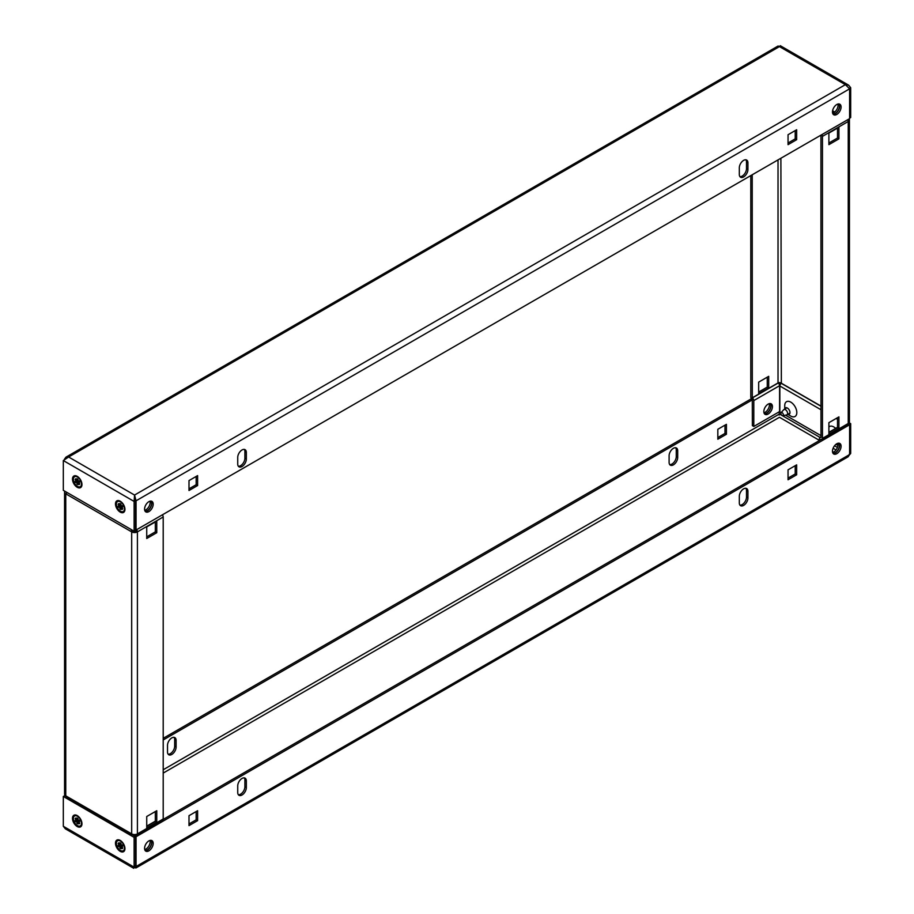 <?xml version="1.0" encoding="UTF-8"?>
<svg xmlns="http://www.w3.org/2000/svg" width="914" height="914" viewBox="0 0 914 914"><rect width="100%" height="100%" fill="white"/><g stroke="black" fill="none" stroke-linecap="round" stroke-linejoin="round"><path stroke-width="1.37" d="M839.018 443.199A6.078 3.507 -60 0 1 839.098 448.168A6.078 3.507 -60 0 1 835.339 452.864A6.078 3.507 -60 0 1 833.111 453.435M836.778 443.758A6.078 3.507 -60 0 1 839.817 443.461A6.078 3.507 -60 0 1 840.754 448.34A6.078 3.507 -60 0 1 836.778 453.698A6.078 3.507 -60 0 1 833.739 453.995A6.078 3.507 -60 0 1 832.803 449.117A6.078 3.507 -60 0 1 836.778 443.758M151.118 840.354A6.078 3.507 -60 0 1 151.198 845.324A6.078 3.507 -60 0 1 147.451 850.02A6.078 3.507 -60 0 1 145.212 850.591M148.879 840.914A6.078 3.507 -60 0 1 151.918 840.617A6.078 3.507 -60 0 1 152.855 845.484A6.078 3.507 -60 0 1 148.879 850.843A6.078 3.507 -60 0 1 145.84 851.151A6.078 3.507 -60 0 1 144.903 846.273A6.078 3.507 -60 0 1 148.879 840.914M745.858 488.293A6.078 3.507 -60 0 1 746.487 490.51L746.487 497.136A6.078 3.507 -60 0 1 742.191 504.574A6.078 3.507 -60 0 1 739.952 505.145M743.619 505.408A6.078 3.507 -60 0 1 740.58 505.705A6.078 3.507 -60 0 1 739.323 502.929L739.323 496.302A6.078 3.507 -60 0 1 741.974 490.19A6.078 3.507 -60 0 1 746.669 488.556A6.078 3.507 -60 0 1 747.926 491.344L747.926 497.959A6.078 3.507 -60 0 1 743.619 505.408M244.267 777.883A6.078 3.507 -60 0 1 244.895 780.099L244.895 786.726A6.078 3.507 -60 0 1 240.599 794.175A6.078 3.507 -60 0 1 238.36 794.734M242.027 794.997A6.078 3.507 -60 0 1 238.988 795.294A6.078 3.507 -60 0 1 237.731 792.518L237.731 785.891A6.078 3.507 -60 0 1 240.382 779.779A6.078 3.507 -60 0 1 245.066 778.145A6.078 3.507 -60 0 1 246.334 780.933L246.334 787.548A6.078 3.507 -60 0 1 242.027 794.997M769.268 403.657A6.078 3.507 -60 0 1 765.121 412.328A6.078 3.507 -60 0 1 763.99 412.797M764.401 413.722A6.078 3.507 120 0 0 766.549 413.151A6.078 3.507 120 0 0 770.274 403.554M675.64 447.746A6.078 3.507 -60 0 1 676.269 449.974L676.269 456.589A6.078 3.507 -60 0 1 671.973 464.038A6.078 3.507 -60 0 1 669.734 464.598M669.105 462.381A6.078 3.507 120 0 0 670.362 465.169A6.078 3.507 120 0 0 673.401 464.86A6.078 3.507 120 0 0 677.697 457.411L677.697 450.796A6.078 3.507 120 0 0 676.44 448.009A6.078 3.507 120 0 0 671.756 449.642A6.078 3.507 120 0 0 669.105 455.766L669.105 462.381M174.048 737.335A6.078 3.507 -60 0 1 174.677 739.563L174.677 746.178A6.078 3.507 -60 0 1 170.381 753.627A6.078 3.507 -60 0 1 168.142 754.199M167.513 751.971A6.078 3.507 120 0 0 168.77 754.758A6.078 3.507 120 0 0 171.809 754.45A6.078 3.507 120 0 0 176.105 747.012L176.105 740.386A6.078 3.507 120 0 0 174.848 737.609A6.078 3.507 120 0 0 170.164 739.232A6.078 3.507 120 0 0 167.513 745.356L167.513 751.971M77.222 815.596A6.684 3.862 -120 0 0 72.492 818.327A6.684 3.862 -120 0 0 77.222 826.519A6.684 3.862 -120 0 0 81.952 823.788A6.684 3.862 -120 0 0 77.222 815.596L77.222 815.596M120.214 840.423A6.684 3.862 -120 0 0 115.484 843.154A6.684 3.862 -120 0 0 120.214 851.345A6.684 3.862 -120 0 0 124.944 848.615A6.684 3.862 -120 0 0 120.214 840.423L120.214 840.423M135.546 836.539L135.546 866.323L134.118 867.146L134.118 837.361L135.546 836.539L132.222 834.608M66.356 796.585L64.757 795.66L63.317 796.482L134.118 837.361M134.552 867.066L133.741 868.3L134.118 867.146L63.317 826.279L63.317 796.482M135.546 866.323L134.209 867.477L134.552 865.878M63.317 826.279L65.374 828.838L133.741 868.3M779.379 411.7L779.139 415.036M64.894 795.089L66.116 796.037M163.206 739.974L752.371 399.829M163.206 738.318L751.388 398.744M726.424 434.253L726.424 424.325L717.833 429.283L717.833 439.211L726.424 434.253L724.996 433.419L717.833 437.555M724.996 425.147L724.996 433.419M778.979 383.914L780.225 384.634M848.203 423.879L849.243 424.484L850.683 423.662L849.106 422.748M778.637 383.503L779.882 382.783L781.162 383.514M849.243 454.269L850.683 453.447L850.683 423.662M850.683 453.447L849.54 454.795M135.889 867.992L848.089 456.806L849.609 454.566L136.049 866.529L135.889 867.992L134.552 867.397M134.621 865.695L136.049 866.529L136.049 836.744L134.621 835.91L136.323 834.928M136.049 836.744L849.609 424.77L848.181 423.947M821.355 439.428L163.149 819.435M196.167 811.541L196.167 819.824L189.004 823.96M197.607 820.646L189.004 825.616L189.004 815.688L197.607 810.718L197.607 820.646L196.167 819.824M795.214 465.694L795.214 473.966L788.051 478.102M796.654 474.789L788.051 479.759L788.051 469.83L796.654 464.86L796.654 474.789L795.214 473.966M849.609 424.77L849.609 454.566M151.118 501.112A6.078 3.507 -60 0 1 151.198 506.082A6.078 3.507 -60 0 1 147.451 510.777A6.078 3.507 -60 0 1 145.212 511.349M148.879 511.612A6.078 3.507 -60 0 1 145.84 511.909A6.078 3.507 -60 0 1 144.903 507.03A6.078 3.507 -60 0 1 148.879 501.672A6.078 3.507 -60 0 1 151.918 501.375A6.078 3.507 -60 0 1 152.855 506.253A6.078 3.507 -60 0 1 148.879 511.612M839.018 103.956A6.078 3.507 -60 0 1 839.098 108.926A6.078 3.507 -60 0 1 835.339 113.622A6.078 3.507 -60 0 1 833.111 114.193M836.778 114.456A6.078 3.507 -60 0 1 833.739 114.753A6.078 3.507 -60 0 1 832.803 109.886A6.078 3.507 -60 0 1 836.778 104.527A6.078 3.507 -60 0 1 839.817 104.219A6.078 3.507 -60 0 1 840.754 109.097A6.078 3.507 -60 0 1 836.778 114.456M244.267 449.402A6.078 3.507 -60 0 1 244.895 451.619L244.895 458.234A6.078 3.507 -60 0 1 242.701 463.832A6.078 3.507 -60 0 1 238.36 466.254M242.027 449.962A6.078 3.507 -60 0 1 245.066 449.665A6.078 3.507 -60 0 1 246.334 452.441L246.334 459.068A6.078 3.507 -60 0 1 243.672 465.18A6.078 3.507 -60 0 1 238.988 466.814A6.078 3.507 -60 0 1 237.731 464.026L237.731 457.411A6.078 3.507 -60 0 1 242.027 449.962M745.858 159.801A6.078 3.507 -60 0 1 746.487 162.029L746.487 168.644A6.078 3.507 -60 0 1 744.293 174.243A6.078 3.507 -60 0 1 739.952 176.665M743.619 160.373A6.078 3.507 -60 0 1 746.669 160.076A6.078 3.507 -60 0 1 747.926 162.852L747.926 169.478A6.078 3.507 -60 0 1 745.264 175.591A6.078 3.507 -60 0 1 740.58 177.225A6.078 3.507 -60 0 1 739.323 174.437L739.323 167.822A6.078 3.507 -60 0 1 743.619 160.373M77.222 476.354A6.684 3.862 -120 0 0 72.492 479.085A6.684 3.862 -120 0 0 77.222 487.276A6.684 3.862 -120 0 0 81.952 484.546A6.684 3.862 -120 0 0 77.222 476.354L77.222 476.354M120.214 501.18A6.684 3.862 -120 0 0 115.484 503.911A6.684 3.862 -120 0 0 120.214 512.103A6.684 3.862 -120 0 0 124.944 509.372A6.684 3.862 -120 0 0 120.214 501.18L120.214 501.18M849.243 88.555L850.683 87.721L850.683 117.518L849.609 118.135M135.546 530.303L849.609 118.626L849.609 88.841L845.381 84.659L848.626 85.162L780.259 45.7L779.448 46.603L778.111 46.008L65.911 457.194L68.619 457L63.317 460.553L63.317 490.338L134.118 531.217L135.546 530.394L135.546 500.598L134.552 495.057L136.049 500.803L134.621 499.981L134.552 496.713M848.626 85.162L850.683 87.721M64.46 459.205L65.911 457.194M63.317 460.553L134.118 501.432L134.118 531.217M134.552 495.057L845.381 84.659L779.448 46.603L68.619 457L134.552 495.057L134.118 501.432L135.546 500.598M788.051 144.652L788.051 134.724L796.654 129.754L796.654 139.682L788.051 144.652M796.654 139.682L795.214 138.859L788.051 142.995M795.214 130.588L795.214 138.859M189.004 490.51L189.004 480.581L197.607 475.611L197.607 485.54L189.004 490.51M197.607 485.54L196.167 484.717L189.004 488.853M196.167 476.445L196.167 484.717M136.049 530.6L136.049 500.803L849.609 88.841M151.027 840.343A6.078 3.507 -60 0 1 151.598 842.491A6.078 3.507 -60 0 1 145.155 850.511M150.01 840.434A6.078 3.507 -60 0 1 150.17 841.668A6.078 3.507 -60 0 1 144.732 849.586M151.027 501.101A6.078 3.507 -60 0 1 151.598 503.248A6.078 3.507 -60 0 1 145.155 511.269M150.01 501.203A6.078 3.507 -60 0 1 150.17 502.426A6.078 3.507 -60 0 1 144.732 510.343M155.323 811.541L155.323 821.469L146.731 826.439M155.323 521.951L155.323 531.879L146.731 536.838M135.832 835.213L135.912 834.756A2.125 1.234 -120 0 0 136.974 834.859L162.772 819.961A2.125 1.234 60 0 0 163.206 818.99L163.206 516.981L137.408 531.879A2.125 1.234 -120 0 0 136.814 530.154M156.762 822.303L156.762 810.718L146.731 816.51L146.731 828.095L156.762 822.303L155.323 821.469M156.762 532.702L156.762 521.117L146.731 526.91L146.731 538.495L156.762 532.702L155.323 531.879M135.98 531.045A2.022 1.165 -0 0 1 133.113 531.045L131.685 531.879A4.056 2.342 -0 0 0 137.408 531.879L135.912 530.931A2.125 1.234 60 0 1 135.363 530.497M136.974 834.859A2.125 1.234 -120 0 0 137.408 833.888A4.056 2.342 180 0 1 131.685 833.888L131.136 833.568A2.125 1.234 120 0 0 131.582 834.551A2.125 1.234 120 0 0 132.644 834.436L132.713 834.893M64.894 491.252A4.056 2.342 -0 0 0 64.574 492.166A4.056 2.342 -0 0 0 65.762 493.823L66.299 494.131A2.125 1.234 -60 0 1 66.893 492.406M131.582 834.551L66.745 797.111A2.125 1.234 -60 0 1 66.299 796.14L65.762 795.82A4.056 2.342 180 0 1 64.574 794.175L64.574 492.166M131.73 529.834A2.125 1.234 120 0 0 131.136 531.56L66.299 494.131M134.152 835.727L134.152 834.562M162.612 515.256A2.125 1.234 60 0 1 163.206 516.981M134.404 834.573L134.404 835.876M835.659 428.38A8.546 4.936 -120 0 0 833.774 426.941A8.546 4.936 -120 0 0 828.895 426.987M784.772 409.049A3.713 2.148 60 0 1 787.365 408.032L787.365 408.032A3.713 2.148 60 0 1 789.982 412.58A3.713 2.148 60 0 1 787.811 414.316M790.77 416.064L787.777 414.339L790.77 416.064A8.546 4.936 -120 0 0 796.814 412.58A8.546 4.936 -120 0 0 790.77 402.126A8.546 4.936 -120 0 0 784.738 405.61L784.738 409.072M764.458 413.802A6.078 3.507 120 0 0 768.8 411.38A6.078 3.507 120 0 0 770.993 405.782A6.078 3.507 120 0 0 770.365 403.565M772.433 406.616A6.078 3.507 120 0 0 771.176 403.828A6.078 3.507 120 0 0 766.48 405.462A6.078 3.507 120 0 0 763.83 411.574A6.078 3.507 120 0 0 765.087 414.362A6.078 3.507 120 0 0 769.771 412.728A6.078 3.507 120 0 0 772.433 406.616M837.909 443.279A6.078 3.507 -60 0 1 838.069 444.512A6.078 3.507 -60 0 1 832.631 452.43M838.926 443.187A6.078 3.507 -60 0 1 839.498 445.335A6.078 3.507 -60 0 1 833.054 453.355M837.909 104.047A6.078 3.507 -60 0 1 838.069 105.27A6.078 3.507 -60 0 1 832.631 113.199M838.926 103.945A6.078 3.507 -60 0 1 839.498 106.093A6.078 3.507 -60 0 1 833.054 114.113M837.498 417.698L837.498 427.626L828.895 432.596M837.498 128.109L837.498 138.037L828.895 142.995M820.738 135.295A2.125 1.234 60 0 0 820.943 135.432L820.989 437.6M847.644 119.757A2.125 1.234 60 0 1 848.238 121.482L822.451 136.38L822.451 438.389A2.125 1.234 -120 0 1 822.006 439.36A2.125 1.234 -120 0 1 820.943 439.257L820.875 439.714M838.926 416.875L838.926 428.46L828.895 434.253L828.895 422.668L838.926 416.875M838.926 127.275L838.926 138.859L828.895 144.652L828.895 133.067L838.926 127.275M758.677 393.706L768.708 387.913L768.708 376.328L758.677 382.121L758.677 393.706M753.799 400.572L779.596 385.685L779.596 411.574L753.799 426.472L753.799 400.572A2.125 1.234 60 0 0 752.291 397.967L752.222 174.848M753.799 426.472L752.371 425.638L752.291 399.624A2.125 1.234 -120 0 1 750.794 397.019L750.794 175.682M767.269 377.162L767.269 387.09L758.677 392.049M781.127 412.625L779.848 411.894L779.848 385.994A2.125 1.234 120 0 1 781.356 383.389L780.887 158.305M779.596 385.685A2.125 1.234 -120 0 0 778.088 383.069L778.02 382.955A2.022 1.165 180 0 1 780.887 382.955M822.451 438.389L848.238 423.49L848.238 121.482A4.056 2.342 0 0 0 849.426 119.825L849.426 421.834A4.056 2.342 180 0 1 848.238 423.49A2.125 1.234 60 0 1 847.804 424.462L822.006 439.36M849.426 119.825A4.056 2.342 0 0 0 849.106 118.911M837.989 445.461L835.99 444.307M821.012 435.658L785.503 415.162M822.451 136.38A2.125 1.234 -120 0 0 821.857 134.655M821.012 436.835L819.881 437.498A2.125 1.234 60 0 0 819.435 438.469L819.435 440.537M819.881 437.498A2.125 1.234 60 0 1 820.943 437.6M838.926 138.859L837.498 138.037M768.708 387.913L767.269 387.09M838.926 428.46L837.498 427.626M780.853 413.379A1.771 1.028 -120 0 0 781.516 415.036A1.771 1.028 -120 0 0 782.807 415.71A1.771 1.028 -120 0 0 783.355 414.83A1.771 1.028 -120 0 0 782.475 412.934A1.771 1.028 -120 0 0 781.07 412.694A1.771 1.028 -120 0 0 780.853 413.379M781.07 412.694L783.664 409.758A3.039 1.759 60 0 1 783.926 409.541A3.039 1.759 60 0 1 786.269 410.352A3.039 1.759 60 0 1 787.594 413.414A3.039 1.759 60 0 1 786.965 414.807A3.039 1.759 60 0 1 786.646 414.922L782.807 415.71M120.968 843.851L119.917 844.353L119.917 842.731L120.945 843.325L120.945 844.936A1.542 0.891 -120 0 1 121.014 845.027L122.225 844.924L122.739 846.227L121.516 846.341A1.542 0.891 -120 0 0 121.516 846.341L122.533 845.724M120.568 840.64A5.724 3.302 -120 0 0 118.032 840.537A5.724 3.302 -120 0 0 117.815 840.686M124.475 848.101A5.724 3.302 -120 0 0 121.985 842.331A5.724 3.302 -120 0 0 117.563 840.8A5.724 3.302 -120 0 0 116.386 843.416A5.724 3.302 -120 0 0 118.877 849.186A5.724 3.302 -120 0 0 123.299 850.717A5.724 3.302 -120 0 0 124.475 848.101M119.917 848.192L121.516 846.353A1.542 0.891 -120 0 1 121.516 846.433L122.739 847.941L122.225 848.672L121.014 847.164L121.985 846.467L120.945 847.164L120.945 848.786L119.917 848.192L119.917 846.581L122.293 845.107M120.945 844.296L118.135 845.29L118.637 846.593L122.122 844.924M121.539 846.33L122.396 845.347M120.968 845.884L118.637 846.593M122.225 848.672L122.647 847.838M120.454 844.57L119.346 845.084L118.135 843.576L118.637 842.845L119.848 844.353A1.542 0.891 -120 0 1 119.917 844.353M118.135 843.576L119.197 843.542M123.516 850.568A5.724 3.302 -120 0 0 123.756 850.454A5.724 3.302 -120 0 0 124.932 848.192M79.301 820.292L76.925 821.755L76.925 823.377L77.941 823.96L77.941 822.349L78.992 821.652L78.021 822.337L79.232 823.845L79.735 823.126L78.524 821.617A1.542 0.891 -120 0 0 78.524 821.572A1.542 0.891 -120 0 0 78.524 821.515L79.392 820.532M79.541 820.898L78.524 821.515L79.735 821.412L79.232 820.098L78.021 820.212A1.542 0.891 -120 0 0 77.941 820.121L77.941 818.498L76.925 817.916L76.925 819.527L77.976 819.024M77.576 815.825A5.724 3.302 -120 0 0 75.039 815.711A5.724 3.302 -120 0 0 74.822 815.859M81.483 823.274A5.724 3.302 -120 0 0 78.992 817.516A5.724 3.302 -120 0 0 74.571 815.974A5.724 3.302 -120 0 0 73.394 818.601A5.724 3.302 -120 0 0 75.885 824.359A5.724 3.302 -120 0 0 80.295 825.89A5.724 3.302 -120 0 0 81.483 823.274M77.941 819.47L75.131 820.464L75.645 821.777L79.13 820.109M76.925 823.377L78.524 821.526M77.976 821.058L75.645 821.777M79.232 823.845L79.655 823.011M77.462 819.744L76.353 820.258L75.131 818.75L75.645 818.03L76.856 819.538A1.542 0.891 -120 0 1 76.925 819.527M75.131 818.75L76.205 818.727M80.523 825.742A5.724 3.302 -120 0 0 80.763 825.628A5.724 3.302 -120 0 0 81.94 823.377M120.968 506.642L118.637 507.361L122.282 505.819L119.917 507.339L119.917 508.949L120.945 509.544L120.945 507.921L121.985 507.224L121.014 507.921L122.225 509.429L122.739 508.698L121.516 507.19A1.542 0.891 -120 0 0 121.516 507.144A1.542 0.891 -120 0 0 121.516 507.099L122.533 506.482M120.568 501.398A5.724 3.302 -120 0 0 118.032 501.295A5.724 3.302 -120 0 0 117.815 501.443M124.475 508.858A5.724 3.302 -120 0 0 121.985 503.088A5.724 3.302 -120 0 0 117.563 501.558A5.724 3.302 -120 0 0 116.386 504.185A5.724 3.302 -120 0 0 118.877 509.943A5.724 3.302 -120 0 0 123.299 511.474A5.724 3.302 -120 0 0 124.475 508.858M120.968 504.608L119.917 505.111L119.917 503.488L120.945 504.082L120.945 505.693A1.542 0.891 -120 0 1 121.014 505.785L122.225 505.682L122.739 506.996L121.516 507.099L119.917 508.949M120.945 505.054L118.135 506.048L118.637 507.361M121.539 507.087L122.396 506.105M122.225 509.429L122.647 508.595M120.454 505.328L119.346 505.842L118.135 504.334L118.637 503.614L119.848 505.122A1.542 0.891 -120 0 1 119.917 505.111M118.135 504.334L119.197 504.3M123.516 511.326A5.724 3.302 -120 0 0 123.756 511.212A5.724 3.302 -120 0 0 124.932 508.961M76.205 479.484L75.131 479.507L76.353 481.015A1.542 0.891 -120 0 0 76.342 481.061A1.542 0.891 -120 0 0 76.353 481.118L77.941 480.227M80.523 486.499A5.724 3.302 -120 0 0 80.763 486.385A5.724 3.302 -120 0 0 81.94 484.134M73.394 479.359A5.724 3.302 -120 0 0 75.885 485.117A5.724 3.302 -120 0 0 80.295 486.659A5.724 3.302 -120 0 0 81.483 484.032A5.724 3.302 -120 0 0 78.992 478.273A5.724 3.302 -120 0 0 74.571 476.742A5.724 3.302 -120 0 0 73.394 479.359M77.976 479.781L76.925 480.284L76.925 478.673L77.941 479.256L77.941 480.878A1.542 0.891 -120 0 1 78.021 480.97L79.232 480.855L79.735 482.169L78.524 482.272L79.392 481.29M79.541 481.655L78.524 482.272A1.542 0.891 -120 0 1 78.524 482.375L79.735 483.883L79.232 484.603L78.021 483.095L78.992 482.409L77.941 483.106L77.941 484.717L76.925 484.134L76.925 482.512L79.301 481.05M77.976 481.815L75.645 482.535L75.131 481.221L76.353 481.118M76.925 484.134L78.524 482.284M75.645 482.535L79.187 481.015M76.353 481.015L77.462 480.501M75.131 479.507L75.645 478.787L76.856 480.296A1.542 0.891 -120 0 1 76.925 480.284M79.232 484.603L79.655 483.78M77.576 476.582A5.724 3.302 -120 0 0 75.039 476.468A5.724 3.302 -120 0 0 74.822 476.617M163.206 773.073L779.448 417.287L819.435 440.377M833.111 448.26L836.002 449.939M779.379 414.019L163.206 769.759M176.105 747.012L174.677 746.178M176.105 740.386L174.677 739.563M677.697 457.411L676.269 456.589M677.697 450.796L676.269 449.974M837.441 447.46L834.539 445.781M820.029 437.406L782.395 415.676M781.801 415.333L779.379 413.939M246.334 787.548L244.895 786.726M246.334 780.933L244.895 780.099M747.926 497.959L746.487 497.136M747.926 491.344L746.487 490.51M246.334 452.441L244.895 451.619M747.926 162.852L746.487 162.029M747.926 169.478L746.487 168.644M246.334 459.068L244.895 458.234M163.206 818.99L137.408 833.888L137.408 531.879M131.136 833.568L66.299 796.14M131.685 833.888L131.685 531.879M65.762 493.823L65.762 795.82M752.222 397.841L778.02 382.955L778.02 159.961M781.424 383.263L821.012 406.113M832.585 110.788L834.733 112.034M781.356 383.389L821.012 406.284M779.848 385.994L821.012 409.758M836.127 418.486L837.498 419.275M752.291 397.967L778.088 383.069M155.323 821.172L146.731 826.13M834.196 112.445L832.494 111.462M837.498 427.318L828.895 432.288M786.965 414.807L789.947 413.082M783.926 409.541L786.908 407.815"/></g></svg>
